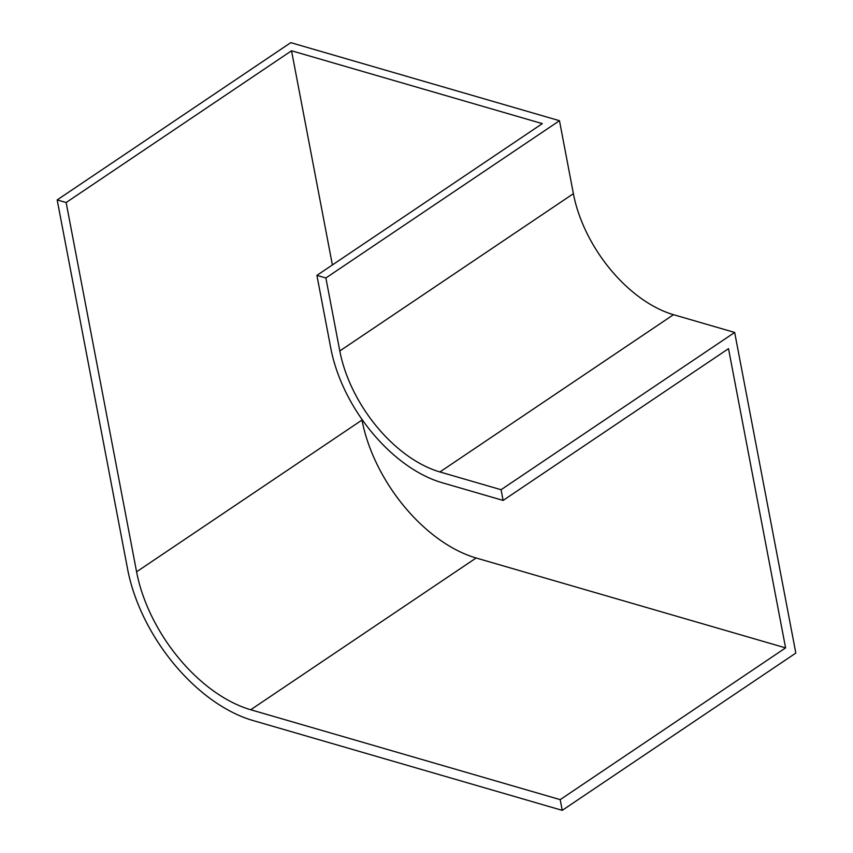 <?xml version="1.0" encoding="UTF-8"?>
<svg xmlns="http://www.w3.org/2000/svg" width="853" height="853" viewBox="0 0 853 853"><rect width="100%" height="100%" fill="white"/><g stroke="black" fill="none" stroke-linecap="round" stroke-linejoin="round"><path stroke-width="1.28" d="M250.718 709.749A127.694 76.29 56 0 1 136.587 571.809L66.139 202.534L57.172 199.922L127.619 569.207A140.02 83.647 56 0 0 252.755 720.454L562.234 810.35L560.197 799.645L250.718 709.749L476.113 557.99A127.694 76.29 56 0 1 361.981 420.06L361.811 419.164M332.393 264.952L291.534 50.775L542.305 123.621L316.911 275.37L325.878 277.982L559.472 120.7L290.766 42.65L57.172 199.922M291.534 50.775L66.139 202.534M325.878 277.982L339.803 350.956A112.01 66.918 -124 0 0 439.913 471.954L501.074 489.718L503.11 500.423L728.505 348.664L785.592 647.885L560.197 799.645M559.472 120.7L573.387 193.684A112.01 66.918 -124 0 0 673.497 314.682L734.668 332.446L501.074 489.718M734.668 332.446L795.828 653.078L562.234 810.35M316.911 275.37L330.825 348.355A124.335 74.275 -124 0 0 441.95 482.659L503.11 500.423M785.592 647.885L476.113 557.99M573.387 193.684L339.803 350.956M673.497 314.682L439.913 471.954M361.981 420.06L136.587 571.809"/></g></svg>
